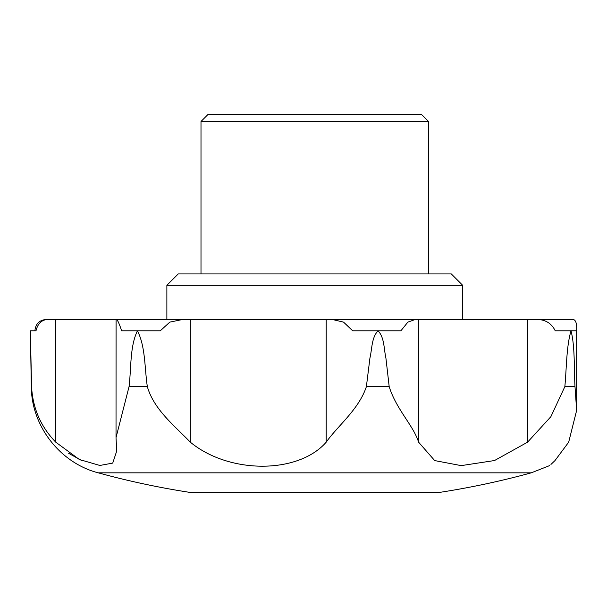 <?xml version="1.0" encoding="UTF-8"?>
<svg xmlns="http://www.w3.org/2000/svg" width="607" height="607" viewBox="0 0 607 607"><rect width="100%" height="100%" fill="white"/><g stroke="black" fill="none" stroke-linecap="round" stroke-linejoin="round"><path stroke-width="0.91" d="M98.266 472.838L531.262 472.838A819.116 819.116 0 0 1 439.908 492.353L189.627 492.353C158.799 487.588 128.35 481.085 98.266 472.838C60.123 463.027 31.389 426.038 31.321 386.651L31.564 386.651C32.755 408.321 40.821 426.827 55.761 442.177L79.35 459.491L99.859 465.463L112.727 463.095L116.749 450.91L116.013 437.647L129.048 386.651C131.34 368.206 129.754 346.658 137.432 330.807L121.643 330.807C119.04 322.909 117.189 319.115 116.081 319.426L182.919 319.426L169.808 322.127L160.263 330.807L137.432 330.807L160.263 330.807M428.534 121.476L421.706 114.647L207.829 114.647L201 121.476L428.534 121.476L428.534 273.924M201 121.476L201 273.924M68.682 453.338L81.695 460.546M568.683 442.177L576.65 410.362L568.683 442.177L555.003 460.569L550.959 464.431M129.048 386.651L147.342 386.651C153.897 409.55 174.384 425.598 190.325 442.177C229.34 474.302 298.371 474.12 326.202 442.177C337.856 425.628 358.783 409.535 366.378 386.651L389.193 386.651C396.341 409.55 413.496 425.598 418.595 442.177L434.703 460.576L461.183 465.622L494.523 460.538L527.566 442.177L550.875 416.683L564.844 386.651C566.619 368.206 566.323 346.658 571.02 330.807C575.087 346.665 573.949 368.206 574.996 386.651L576.65 410.355L576.65 330.807C577.045 322.901 575.535 319.107 572.128 319.426L568.683 319.426M462.663 285.298L166.872 285.298L178.246 273.924L451.289 273.924L462.663 285.298L462.663 319.426M166.872 285.298L166.872 319.426M31.321 386.651L30.35 330.807L31.564 386.651L30.35 330.807L35.995 330.807C37.892 322.901 42.46 319.107 49.698 319.426L116.233 319.426M116.02 436.911L116.081 319.426M182.919 319.426L572.128 319.426M147.342 386.651C144.549 368.206 145.551 346.658 137.432 330.807M366.378 386.651L369.951 357.902C372.106 348.942 371.514 337.583 378.055 330.807L400.878 330.807L407.874 322.127L415.423 319.426M332.075 319.426L343.562 322.135L352.72 330.807L400.878 330.807M389.193 386.651L385.893 357.902C383.821 348.942 384.527 337.575 378.055 330.807M535.033 319.426C544.691 319.115 551.422 322.909 555.215 330.807L576.65 330.807M34.903 330.807C35.578 323.895 39.364 320.101 46.276 319.426L49.698 319.426M564.844 386.651L574.996 386.651M55.761 442.177L55.761 319.426M190.325 442.177L190.325 319.426M326.202 442.177L326.202 319.426M418.595 442.177L418.595 319.426M527.566 442.177L527.566 319.426M531.262 472.838L549.555 465.622"/></g></svg>
